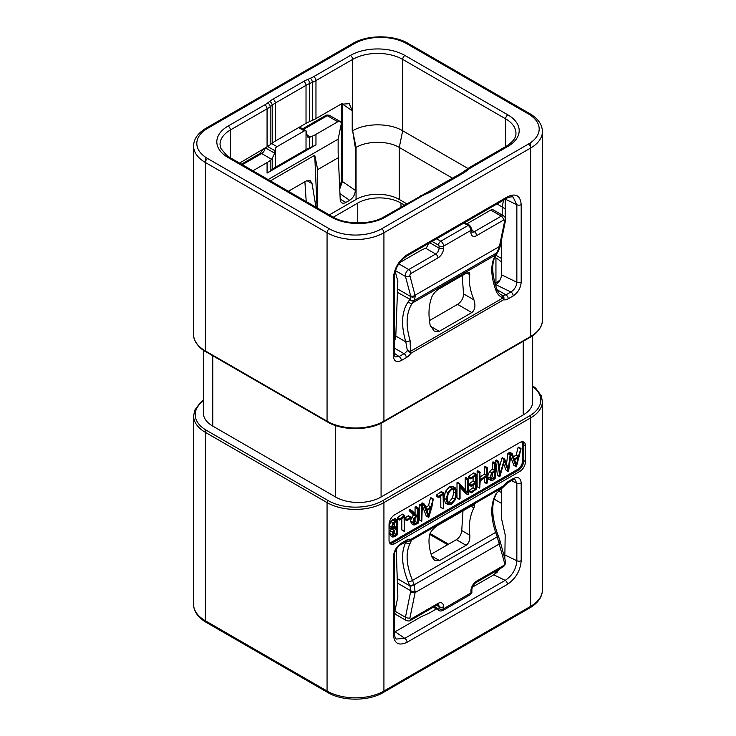 <?xml version="1.0" encoding="UTF-8"?>
<svg xmlns="http://www.w3.org/2000/svg" width="736" height="736" viewBox="0 0 736 736"><rect width="100%" height="100%" fill="white"/><g stroke="black" fill="none" stroke-linecap="round" stroke-linejoin="round"><path stroke-width="1.1" d="M393.364 355.92C393.824 361.22 396.492 362.738 401.35 360.493L406.318 357.622A11.261 6.504 120 0 0 410.936 353.262L503.608 299.754A11.261 6.504 120 0 0 508.226 298.788L513.194 295.927C518.052 292.56 520.72 287.96 521.189 282.118L521.189 204.636C520.389 195.555 515.816 192.933 507.49 196.788L407.063 254.776C398.728 260.535 394.165 268.428 393.364 278.438L393.364 355.92A3.22 1.858 180 0 0 394.303 354.605L394.984 356.942L399.078 356.555A3.22 1.858 60 0 1 401.35 360.493M532.652 335.736L532.652 401.81A32.163 18.575 180 0 1 523.232 414.948L381.082 497.021A32.163 18.575 180 0 1 335.588 497.021L212.768 426.107A32.163 18.575 180 0 1 203.348 412.979L203.348 350.18M519.818 471.417A8.041 4.646 -60 0 0 525.504 461.564L525.504 445.804A8.041 4.646 -60 0 0 523.839 442.124A8.041 4.646 -60 0 0 519.818 442.52L394.726 514.749A8.041 4.646 -60 0 0 389.04 524.593L389.04 540.353A8.041 4.646 -60 0 0 390.706 544.033A8.041 4.646 -60 0 0 394.726 543.637L519.818 471.417L518.116 470.424L393.015 542.653A8.041 4.646 -60 0 1 389.942 543.38M521.189 483.166C520.72 477.866 518.052 476.339 513.194 478.584L508.226 481.454A11.261 6.504 120 0 0 503.608 485.824L410.936 539.332A11.261 6.504 120 0 0 406.318 540.288L401.35 543.159C396.492 546.526 393.824 551.126 393.364 556.968L393.364 634.441C394.165 643.531 398.728 646.144 407.063 642.289L507.49 584.31C515.816 578.542 520.389 570.658 521.189 560.648L521.189 483.166A3.22 1.858 0 0 1 516.847 483.276L514.942 479.476L512.532 480.056A3.22 1.858 -120 0 0 513.194 478.584M394.303 632.224L420.035 617.403A32.163 18.575 0 0 1 423.66 615.6L426.346 614.45A32.163 18.575 180 0 0 429.971 612.656L436.43 608.92M472.374 587.181L493.773 574.825L500.498 568.422M504.813 558.688L505.19 534.888L501.483 518.383L501.483 488.373M501.483 503.369L494.16 499.146M462.99 510.839L461.748 530.573L469.798 535.219C470.129 539.93 468.887 543.288 466.063 545.284L439.53 560.602L434.774 560.565L431.995 557.051C428.748 547.437 428.131 539.479 430.155 533.177C432.308 529.524 435.362 526.636 439.291 524.52L471.813 505.742L474.748 504.721L473.947 507.895C469.973 515.329 468.584 524.437 469.798 535.219M431.103 554.272L456.375 539.681C459.503 537.62 461.297 534.584 461.748 530.573M503.185 487.103L496.11 493.644A3.22 2.429 -148.6 0 0 496.818 492.973C491.427 502.292 491.39 515.126 496.717 531.484L498.125 535.449A3.22 0.616 160.4 0 1 497.067 536.351L504.638 563.298A1.61 0.929 -60 0 1 503.534 565.579L476.606 581.127A8.041 4.646 120 0 0 470.92 590.98L470.92 592.949L443.624 608.709L443.624 606.74A8.041 4.646 120 0 0 437.938 603.456A3.22 1.858 -120 0 1 437.276 604.928L410.348 620.476C409.842 621.101 408.508 621.129 406.327 620.549L395.802 614.477A4.821 2.788 -60 0 1 394.919 611.184L397.854 596.85L396.253 549.341M394.303 633.116A3.22 1.858 180 0 1 394.303 633.135C393.834 634.588 395.904 639.602 396.474 639.023L404.782 638.351A3.22 1.858 60 0 1 407.063 642.289M395.186 631.746L404.782 638.351L505.209 580.373C512.293 575.626 516.175 569.084 516.847 560.749L505.19 555.11M493.773 574.825L505.209 580.373A3.22 1.858 60 0 1 507.49 584.31M501.483 492.605L498.52 490.903M498.125 535.449L498.281 535.882A3.22 0.653 159.5 0 1 497.242 536.838L414.258 584.743L412.445 580.419C406.235 565.082 405.462 552.708 410.118 543.297C411.212 541.337 411.323 540.463 410.449 540.675L408.222 541.19M498.281 535.882L499.965 540.739A3.22 2.116 161.3 0 1 499.183 542.855M410.348 620.476A3.22 1.858 -120 0 0 411.01 619.004A1.61 0.929 -60 0 1 409.915 617.982L415.113 592.572L414.258 584.743A3.22 0.708 -21.9 0 1 410.016 586.27L409.823 585.865A3.22 0.745 -22.9 0 0 414.064 584.274M394.919 611.184L405.444 617.256L410.817 590.806A3.22 1.15 7.6 0 0 415.279 591.293M397.854 583.317L410.817 590.806L410.016 586.27M397.32 578.643L409.823 585.865L408.204 582.02C401.617 565.607 400.816 552.386 405.812 542.358A3.22 2.558 28.8 0 0 410.118 543.297M405.214 542.018L405.812 542.358L407.339 540.914C408.82 541.53 410.016 540.997 410.936 539.332L410.449 540.675L503.12 487.168L503.608 485.824L503.958 486.376A3.22 3.22 0 0 1 503.166 487.158L496.818 492.973M409.234 541.181A3.22 3.22 0 0 1 407.9 541.144L400.688 544.631A3.22 1.858 -120 0 0 401.35 543.159M496.11 493.644C490.516 503.599 490.36 516.516 495.65 532.386L497.067 536.351M500.112 279.836A30.553 17.646 180 0 1 495.944 282.836L495.944 257.894A30.553 17.646 180 0 1 501.483 262.264M494.951 283.415L495.944 282.836M495.944 257.894L494.767 257.214M404.414 205.05L400.982 203.062L400.982 207.028M357.76 222.916L357.76 203.062A30.553 17.646 180 0 1 400.982 203.062M357.76 203.062L333.298 217.194M329.673 115.451A4.821 2.788 120 0 0 327.262 115.681A3.22 1.858 -120 0 0 325.652 115.524C326.158 114.899 327.492 114.871 329.673 115.451L340.198 121.523A4.821 2.788 120 0 1 341.081 124.816L338.146 139.15L338.146 152.683L340.198 199.419A8.041 4.646 -60 0 0 341.863 202.842A8.041 4.646 -60 0 0 345.883 202.437L349.637 200.275C353.151 197.92 355.046 194.626 355.341 190.412L355.341 147.862L356.058 147.448L356.058 199.456L329.314 214.894M356.058 199.456A30.553 17.646 180 0 1 399.271 199.456L406.686 203.734M501.483 258.465L495.788 255.18M473.947 299.874C475.732 305.808 475.014 310.04 471.813 312.57L439.291 331.347L434.185 331.126L430.155 325.165C428.131 314.263 428.748 304.704 431.995 296.507C433.854 293.057 436.365 290.435 439.53 288.641L466.063 273.323L469.347 272.495L469.798 274.675C468.584 281.704 469.973 290.104 473.947 299.874L463.551 293.876L462.171 275.568M463.551 293.876C463.468 298.181 461.472 301.677 457.58 304.354L429.447 320.602M501.483 240.138L501.483 274.786C501.188 278.999 499.284 282.284 495.77 284.648L495.374 284.869M497.058 203.9L505.19 208.877M355.341 147.862L352.645 130.778C365.672 122.857 389.666 122.857 402.684 130.778L467.94 168.452M228.123 157.559A38.603 22.282 180 0 1 228.123 126.049L264.804 104.862A28.952 16.716 0 0 0 267.619 102.985L269.597 101.439A35.383 20.424 180 0 1 273.028 99.13L303.756 81.392A35.383 20.424 180 0 1 307.74 79.414L310.426 78.264A28.952 16.716 0 0 0 313.683 76.645L350.373 55.467A38.603 22.282 180 0 1 404.956 55.467L507.877 114.88A38.603 22.282 180 0 1 507.877 146.4L471.196 167.578A28.952 16.716 0 0 0 468.381 169.464L466.403 171.01A35.383 20.424 180 0 1 462.972 173.319L432.244 191.056A35.383 20.424 180 0 1 428.26 193.034L425.574 194.184A28.952 16.716 0 0 0 422.317 195.804L385.627 216.982A38.603 22.282 180 0 1 331.044 216.982L228.123 157.559A3.22 1.858 -60 0 1 229.724 157.403L226.679 155.388L220.883 148.47L220.027 144.431A35.383 20.424 180 0 1 230.396 129.987L267.076 108.808A32.163 18.575 0 0 0 270.204 106.711L272.182 105.165A32.163 18.575 180 0 1 275.301 103.068L306.029 85.33A32.163 18.575 180 0 1 309.654 83.527L312.34 82.386A32.163 18.575 0 0 0 315.965 80.583L352.645 59.404L352.645 130.778L356.058 147.448C367.31 140.613 388.028 140.613 399.271 147.448L452.585 178.222M317.676 208.178L317.676 169.602L314.741 155.268L317.069 207.828M338.707 157.467L317.676 169.602M314.741 155.268L270.388 180.872M315.974 207.193L312.055 183.604L306.903 180.624M288.374 191.268L306.158 181.001L310.27 180.651L312.055 183.604M395.204 271.428L397.854 281.299L395.802 336.058L405.812 341.844A3.22 0.754 -17.5 0 0 410.118 340.63C405.462 324.76 406.235 312.211 412.445 302.974L414.258 300.49L415.279 296.185L409.915 275.788A1.61 0.929 -60 0 1 411.01 273.498L437.938 257.95A8.041 4.646 120 0 0 443.624 248.106L443.624 246.137L470.92 230.377L470.92 232.346A8.041 4.646 120 0 0 476.606 235.63L503.534 220.082A1.61 0.929 -60 0 1 504.638 221.104L499.183 247.738L495.65 254.941C490.36 263.644 490.516 275.66 496.11 290.978C497.536 294.4 499.882 296.691 503.13 297.85L502.651 295.541C503.958 296.534 504.28 297.942 503.608 299.754L503.13 297.85L410.449 351.357L410.936 353.262L407.339 350.566L405.812 341.844C400.816 324.962 401.617 311.595 408.204 301.732L409.823 299.515A3.22 2.475 36.2 0 0 414.064 300.757M394.303 341.108A8.041 4.646 120 0 0 395.802 336.058M497.84 252.071A3.22 2.604 -146.1 0 1 497.766 252.181L496.349 254.279A3.22 2.604 -146.1 0 1 496.349 254.279C491.317 262.099 491.556 273.948 497.076 289.837A3.22 0.892 159.1 0 1 496.11 290.978M497.076 289.837L497.076 289.837C499.523 294.409 499.367 293.305 501.271 294.869L502.651 295.541L505.954 294.851A3.22 1.858 60 0 1 508.226 298.788M497.03 289.699L505.954 294.851L510.922 291.98A3.22 1.858 60 0 1 513.194 295.927M495.77 284.648L510.922 291.98C514.528 289.634 516.506 286.387 516.847 282.228A3.22 1.858 0 0 0 521.189 282.118M505.19 217.534L505.19 199.208M501.483 274.786L516.847 282.228L516.847 204.746L513.102 197.184C513.204 196.402 508.006 197.073 506.819 198.26L506.819 198.26A3.22 1.858 -120 0 0 507.49 196.788M352.231 131.017L352.231 110.796L349.26 103.675L340.814 104.254L315.965 118.597A32.163 18.575 180 0 1 312.34 120.4L309.654 121.55A32.163 18.575 0 0 0 306.029 123.344L275.301 141.091A32.163 18.575 0 0 0 272.182 143.18L270.204 144.725A32.163 18.575 180 0 1 267.076 146.823L267.076 108.808A3.22 1.858 60 0 0 264.804 104.862M342.433 103.445L342.452 181.544L339.82 188.756M340.198 121.523A4.821 2.788 120 0 0 337.787 121.762L315.965 134.357L315.965 144.863L267.076 173.089L267.076 162.582A32.163 18.575 0 0 0 270.204 160.485L271.676 159.335L261.666 153.557L242.365 164.698M338.146 139.15L268.125 179.575M252.89 170.77L267.076 162.582M315.965 144.863A32.163 18.575 180 0 1 312.34 146.666L309.654 147.807A32.163 18.575 0 0 0 306.029 149.61L275.301 167.348A32.163 18.575 0 0 0 272.182 169.446L270.204 170.991A32.163 18.575 180 0 1 267.076 173.089M299.57 127.08L305.918 130.75A3.22 1.858 120 0 1 306.029 130.815L307.639 137.08L309.654 137.246L312.34 136.16A32.163 18.575 0 0 0 315.965 134.357M305.918 130.75A3.22 1.858 120 0 0 304.318 130.907L277.021 146.666A3.22 1.858 -60 0 0 275.301 148.552L274.749 153.235L271.676 159.335M239.559 163.079L267.076 146.823M506.819 198.26L406.392 256.248A3.22 1.858 -120 0 0 407.063 254.776M304.897 181.728L306.222 201.563M394.303 348.064L404.046 353.685A8.041 4.646 120 0 0 407.339 350.575L410.449 351.357L410.118 340.63M397.32 292.293L410.016 299.313A3.22 2.512 35.6 0 0 414.258 300.49L497.242 252.586A3.22 2.567 -145.4 0 0 497.913 251.96L497.766 252.181A3.22 2.604 -146.1 0 1 497.067 252.844M410.016 299.313L410.817 296.599A3.22 2.42 -10.8 0 0 415.279 296.185M429.401 242.521L426.346 247.885L423.66 249.09A32.163 18.575 0 0 0 420.035 250.893L399.538 262.724M467.112 223.808A32.163 18.575 0 0 1 468.924 222.668L490.746 210.073A4.821 2.788 -60 0 1 493.157 209.834L503.672 215.906A4.821 2.788 -60 0 0 501.262 216.145A3.22 1.858 60 0 1 503.534 220.082M504.638 221.104A3.22 1.316 -168.4 0 0 505.512 220.432L500.011 247.075A3.22 1.463 -164.3 0 1 499.183 247.738M510.6 456.835L513.93 465.419L516.405 466.817L521.06 448.767L518.659 447.138L518.08 447.479L516.184 455.041L518.457 456.357L514.344 459.034L512.256 453.698L509.643 452.336L509.248 453.367M516.184 455.041L513.48 456.808M503.608 463.735L505.982 469.991L508.567 471.574L510.894 454.471L510.122 454.83L508.346 468.814L504.666 459.016L502.182 457.608L504.454 458.924L500.232 473.524L498.658 461.527L496.101 460L495.613 460.662L497.38 475.042L499.707 476.615M498.658 461.527L497.886 461.978L499.652 476.358L497.554 475.373M506.294 470.267L508.318 471.436M510.894 454.471L508.622 453.164L507.849 453.523L506.524 463.956M502.182 457.608L499.385 467.047M492.384 469.071L494.656 470.387L491.804 472.76L489.78 477.931L491.28 480.562L493.414 479.964L495.733 477.71L495.457 463.413L492.862 461.914L492.384 469.071L489.532 471.445L487.499 476.615L489.008 479.256M480.203 472.328L477.544 470.847L477.13 471.482L477.13 486.524L479.725 488.014L480.203 480.884L486.606 476.542L486.606 483.276L487.407 482.88L487.407 467.829L486.606 468.418L486.606 475.447L480.203 479.771L479.817 472.162L479.725 488.014M484.334 478.078L484.334 481.96L486.625 483.506M486.873 483.644L484.601 482.328M487.407 467.829L484.822 466.412L484.334 474.131L480.203 476.928M473.082 484.978L473.082 487.766L469.117 490.424L468.906 491.473L471.426 492.881L476.358 489.192L476.229 474.481L473.644 472.944L468.749 476.385L468.703 477.59L470.764 478.777M468.749 476.385L471.031 477.692L470.718 478.308L468.446 476.992L468.703 477.59M473.082 477.388L473.082 480.948L468.712 484.306L471.031 486.082M469.025 483.819L471.307 485.134L470.985 485.613L468.712 484.306L469.016 484.914M459.752 483.69L457.194 482.273L457.001 482.752L457.001 497.83L459.623 499.312L460.064 498.603L460.064 485.815L467.765 494.656L468.317 494.242L468.317 479.173L467.516 479.716L467.516 492.614L459.466 483.589L459.623 499.312M460.064 487.112L465.492 493.341L467.765 494.656M468.317 479.173L465.741 477.6L465.244 478.409L465.244 490.001M453.22 486.68L449.641 486.698L445.51 491.262L443.983 498.143L445.363 503.001L448.086 504.657L451.536 504.206L455.437 499.597L456.863 492.899L455.492 487.986L452.769 486.34M436.466 495.024L438.739 496.34L438.72 497.554L443.072 494.399L443.412 508.76L443.836 492.945L441.352 491.584L436.466 495.024L436.439 496.239L438.481 497.416M438.72 497.554L436.439 496.239M440.8 496.055L440.8 507.214L443.412 508.76M422.289 505.752L426.282 516.028L428.757 517.426L431.866 507.049L433.274 499.054L431.002 497.738L430.422 498.088L428.527 505.65L430.799 506.966L426.696 509.634L424.608 504.307L421.986 502.946L421.489 503.645L422.179 505.476L419.934 504.178M428.527 505.65L425.822 507.417M422.289 505.724L419.686 504.234L419.216 504.997L419.216 519.561L421.82 521.208L422.289 505.724L421.498 506.313L421.82 521.208M415.067 518.135L415.067 521.373L417.34 522.689L414.616 523.885L413.577 521.99L414.727 518.622L417.11 515.936L412.289 510.922L410.007 509.606L409.363 509.938L409.234 510.674L413.531 514.924L411.663 517.279L410.467 521.134L411.7 523.765M413.531 514.924L415.812 516.23L413.936 518.586L412.74 522.45L413.982 525.072L418.122 523.222L418.14 508.07L415.555 506.543L415.067 507.334L415.067 513.765M415.067 521.373L413.586 522.367M408.112 515.872L410.384 517.187L407.118 519.478L407.21 520.545L410.486 518.236L410.541 517.077L408.268 515.77L408.462 516.258L408.268 515.77L404.864 518.153M397.458 517.537L399.74 518.852L399.712 520.067L404.064 516.92L404.404 531.282L404.837 515.467L402.353 514.105L397.458 517.537L397.44 518.76L399.473 519.929M399.712 520.067L397.44 518.76M401.792 518.567L401.792 529.727L404.404 531.282M391.294 528.678L389.602 533.306L390.42 535.679L392.702 536.995L395.076 536.691L397.578 534.529L397.311 520.14L394.754 518.558L390.752 521.465L389.215 526.13L390.144 528.457L393.567 529.994L391.874 534.621L392.785 537.05L390.604 535.78M509.146 453.036L511.419 454.351L516.203 466.734M509.229 453.312L511.502 454.627M512.256 453.698L511.419 454.351M509.984 452.392L512.063 453.588M520.932 448.445L518.457 456.357M518.659 447.138L520.83 448.39M519.524 456.449L519.358 455.952M514.657 459.936L518.162 457.645L516.405 464.628L514.657 459.936M515.044 459.678L514.85 460.451M499.827 476.689L504.362 461.03L508.567 471.574M488.419 479.062L491.28 480.562M495.457 463.413L494.656 464.002L494.656 470.387M495.733 477.71L495.457 477.232M490.903 478.796L491.841 479.329L490.627 477.443C490.719 474.913 492.071 472.935 494.656 471.509L494.656 477.958L491.289 479.182M492.384 473.239L492.384 476.643L490.636 477.784M492.384 476.643L494.656 477.958M484.334 474.131L486.606 475.447M470.976 478.906L470.718 478.308L470.976 478.906L475.364 475.741L475.364 482.264L471.307 485.134M476.229 474.481L471.031 477.692M469.117 490.424L471.39 491.74L471.178 492.789M473.082 487.766L475.364 489.081L471.39 491.74M471.288 486.229L470.985 485.613L471.288 486.229L475.364 483.405L475.364 489.081M473.082 480.948L475.364 482.264M455.492 487.986L451.913 488.014L447.782 492.568L446.264 499.459L447.635 504.316L445.363 503.001M447.111 498.953L448.371 493.046L451.858 489.164L454.876 489.192L456.026 493.46L454.839 499.155L451.536 503.093L448.252 503.157L447.111 498.953M454.452 488.86L453.983 488.667M453.146 488.658L453.753 492.145L452.557 497.84L449.264 501.777L447.7 502.375M441.352 491.584L443.624 492.899L438.739 496.34M421.489 503.645L423.761 504.96L428.554 517.344M421.581 503.921L423.853 505.236M424.608 504.307L423.761 504.96M422.326 502.992L424.414 504.197M433.274 499.054L430.799 506.966M431.002 497.738L433.173 498.999M431.866 507.049L431.701 506.561M427.009 510.536L430.505 508.254L428.757 515.228L427.009 510.536M427.395 510.287L427.202 511.06M409.133 510.388L411.406 511.704L415.812 516.23M409.234 510.674L411.516 511.989M412.289 510.922L411.406 511.704M410.007 509.606L412.086 510.802M418.14 508.07L417.34 508.65L417.34 522.689M411.387 523.627L413.982 525.072M404.864 519.073L407.017 520.674M402.353 514.105L404.625 515.421L399.74 518.852M394.146 518.908L396.419 520.223L393.033 522.781L391.488 527.445L392.417 529.764M394.386 518.99L396.419 520.223M397.311 520.14L396.658 520.306M397.578 534.529L397.311 534.069M393.015 535.514L393.769 535.946L392.702 534.161L393.613 531.088L396.52 528.678L396.52 534.667L393.337 535.817M392.831 528.503L392.352 526.902L393.466 523.471L396.52 521.235L396.52 527.574L393.07 528.687M394.238 530.27L394.238 533.352L392.711 534.354M394.238 533.352L396.52 534.667M394.238 522.615L394.238 526.258L392.371 527.381M394.238 526.258L396.52 527.574M406.668 43.645A36.993 21.353 0 0 0 354.356 43.645L207.653 128.34A36.993 21.353 0 0 0 207.653 158.544L329.332 228.804A36.993 21.353 0 0 0 381.644 228.804L528.347 144.1A36.993 21.353 0 0 0 528.347 113.896L406.668 43.645A3.22 1.858 -60 0 1 408.278 43.488C393.705 34.638 367.319 34.638 352.746 43.488L206.043 128.184C197.837 133.142 193.688 139.104 193.596 146.068A40.204 23.212 0 0 0 205.372 162.49L327.06 232.742A40.204 23.212 0 0 0 383.925 232.742L530.628 148.046A40.204 23.212 0 0 0 542.404 131.624C542.312 124.66 538.163 118.698 529.957 113.74L408.278 43.488M354.356 43.645A3.22 1.858 -120 0 0 352.746 43.488M207.653 128.34A3.22 1.858 -120 0 0 206.043 128.184M207.653 158.544A3.22 1.858 120 0 0 205.372 162.49L205.372 350.925L327.06 421.185A40.204 23.212 0 0 0 383.925 421.185L530.628 336.481L530.628 142.664M329.332 228.804A3.22 1.858 120 0 0 327.06 232.742L327.06 421.185A1.61 0.929 120 0 0 327.391 421.921C341.982 430.836 368.994 430.836 383.585 421.921L530.297 337.217C534.64 335.303 542.92 327.437 542.404 320.068L542.404 131.624M381.644 228.804A3.22 1.858 60 0 1 383.925 232.742L383.925 421.185A1.61 0.929 60 0 1 383.585 421.921M528.347 144.1A3.22 1.858 60 0 1 530.628 148.046M528.347 113.896A3.22 1.858 -60 0 1 529.957 113.74M205.372 157.108L205.372 162.49M193.596 334.512A40.204 23.212 0 0 0 205.372 350.925A1.61 0.929 120 0 0 205.703 351.661C201.36 349.747 193.08 341.881 193.596 334.512L193.596 146.068M530.297 337.217A1.61 0.929 60 0 0 530.628 336.481A40.204 23.212 0 0 0 542.404 320.068M532.652 386.483A38.603 22.282 180 0 1 529.488 415.932L382.784 500.627A38.603 22.282 180 0 1 328.201 500.627L206.512 430.376A38.603 22.282 180 0 1 203.348 400.927M205.372 429.695L205.372 432.345A1.61 0.929 -60 0 1 206.512 430.376M205.372 432.345A40.204 23.212 180 0 1 193.596 415.932L193.596 604.376A40.204 23.212 180 0 0 205.372 620.788L205.372 432.345L327.06 502.596L327.06 691.04L205.372 620.788A3.22 1.858 -60 0 0 206.043 622.26C197.837 617.302 193.688 611.34 193.596 604.376M532.652 385.82L535.688 388.194L541.236 395.72L542.404 401.488A40.204 23.212 180 0 1 530.628 417.901L530.628 606.344A3.22 1.858 -120 0 1 529.957 607.816C538.163 602.858 542.312 596.896 542.404 589.932A40.204 23.212 180 0 1 530.628 606.344L383.925 691.04A40.204 23.212 180 0 1 327.06 691.04A3.22 1.858 -60 0 0 327.722 692.512L206.043 622.26M529.957 607.816L383.254 692.512A3.22 1.858 -120 0 0 383.925 691.04L383.925 502.596A1.61 0.929 -120 0 0 382.784 500.627M529.488 415.932A1.61 0.929 -120 0 1 530.628 417.901L383.925 502.596A40.204 23.212 180 0 1 327.06 502.596A1.61 0.929 -60 0 1 328.201 500.627M530.628 417.901L530.628 415.242M497.186 572.258L495.521 571.302M448.564 544.189L430.054 533.499M400.688 544.631C397.523 546.103 393.613 553.38 394.303 555.652A3.22 1.858 180 0 1 393.364 556.968M394.303 555.652L394.303 633.135A3.22 1.858 180 0 1 393.364 634.441M511.474 480.672L516.847 483.276L516.847 560.749A3.22 1.858 0 0 0 521.189 560.648M496.717 531.484A3.22 0.616 160.4 0 1 495.65 532.386L412.445 580.419A3.22 0.745 -22.9 0 1 408.204 582.02M499.965 540.739L500.268 541.742A3.22 2.272 165 0 1 499.44 543.895L415.113 592.572A3.22 1.316 11.6 0 1 410.642 591.854M500.268 541.742L505.466 561.145A3.22 2.272 165 0 1 504.638 563.298M505.466 561.145C505.696 563.758 504.832 565.726 502.872 567.051A3.22 1.858 -120 0 0 503.534 565.579M406.327 620.549A4.821 2.788 -60 0 1 405.444 617.256A3.22 1.316 11.6 0 0 409.915 617.982M405.656 541.76A3.22 1.858 -120 0 0 406.318 540.288M512.532 480.056L507.555 482.926A3.22 1.858 -120 0 0 508.226 481.454M437.938 603.456L411.01 619.004M502.872 567.051L475.944 582.599C473.552 584.356 472.19 586.712 471.859 589.665A3.22 1.858 180 0 1 470.92 590.98M471.859 589.665L471.859 591.634A3.22 1.858 180 0 1 470.92 592.949A4.02 2.318 60 0 1 470.083 594.789L442.796 610.549A4.02 2.318 -120 0 0 443.624 608.709A3.22 1.858 0 0 1 439.079 608.709L439.079 606.74L436.604 605.314M434.332 606.62L438.509 609.031A0.8 0.46 -120 0 0 439.079 608.709M443.624 606.74A3.22 1.858 0 0 1 439.079 606.74A4.821 2.788 120 0 0 438.168 604.587M438.509 609.031A3.22 1.858 120 0 0 439.171 610.503C439.686 611.156 440.892 611.165 442.796 610.549M475.944 582.599A3.22 1.858 -120 0 0 476.606 581.127M431.664 556.057L439.53 560.602M456.375 539.681L466.063 545.284M471.022 506.202L473.947 507.895M503.571 200.137L502.191 206.871L502.191 215.05M350.373 55.467A3.22 1.858 60 0 1 352.645 59.404A35.383 20.424 180 0 1 402.684 59.404L402.684 130.778L399.271 147.448L399.271 199.456M406.392 256.248C399.078 261.455 395.048 268.41 394.303 277.122A3.22 1.858 180 0 1 393.364 278.438M394.303 353.271L399.078 356.555L404.046 353.685A3.22 1.858 60 0 1 406.318 357.622M496.349 254.279A3.22 2.604 -146.1 0 1 495.65 254.941L412.445 302.974A3.22 2.475 36.2 0 1 408.204 301.732M505.282 199.152L516.847 204.746A3.22 1.858 -0 0 0 521.189 204.636M507.877 146.4A3.22 1.858 -120 0 0 506.276 146.243L469.586 167.422L461.362 173.153L384.017 216.826C371.183 224.857 345.478 224.857 332.644 216.826L229.724 157.403M471.196 167.578A3.22 1.858 -120 0 0 469.586 167.422M468.381 169.464A3.22 2.116 -128 0 0 466.403 169.556M466.403 171.01A3.22 2.116 -128 0 0 464.425 171.102M462.972 173.319A3.22 1.858 -120 0 0 461.362 173.153M432.244 191.056A3.22 1.858 -120 0 0 430.634 190.891M428.26 193.034A3.22 1.564 -113.1 0 0 426.99 192.703M425.574 194.184A3.22 1.564 -113.1 0 0 424.313 193.844M422.317 195.804A3.22 1.858 -120 0 0 420.707 195.647M385.627 216.982A3.22 1.858 -120 0 0 384.017 216.826M331.044 216.982A3.22 1.858 -60 0 1 332.644 216.826M228.123 126.049A3.22 1.858 60 0 1 230.396 129.987L230.396 157.789M267.619 102.985A3.22 2.116 52 0 1 270.204 106.711L270.204 144.725M269.597 101.439A3.22 2.116 52 0 1 272.182 105.165L272.182 143.18M273.028 99.13A3.22 1.858 60 0 1 275.301 103.068L275.301 141.091M303.756 81.392A3.22 1.858 60 0 1 306.029 85.33L306.029 123.344M307.74 79.414A3.22 1.564 66.9 0 1 309.654 83.527L309.654 121.55M310.426 78.264A3.22 1.564 66.9 0 1 312.34 82.386L312.34 120.4M313.683 76.645A3.22 1.858 60 0 1 315.965 80.583L315.965 118.597M404.956 55.467A3.22 1.858 120 0 0 402.684 59.404L505.604 118.827A35.383 20.424 180 0 1 515.973 133.271C515.872 134.835 516.516 139.564 506.276 146.243M507.877 114.88A3.22 1.858 120 0 0 505.604 118.827L505.604 146.63M341.992 103.638A3.22 1.858 180 0 0 342.452 104.061L352.231 110.796M355.341 190.412L342.452 181.544A3.22 1.858 180 0 1 341.697 180.348L339.747 186.659M349.637 200.275L339.995 193.642M345.883 202.437L340.188 199.152M303.554 129.38L327.262 115.681L337.787 121.762M312.34 136.16L312.34 146.666M309.654 137.246L309.654 147.807M270.204 170.991L270.204 160.485M272.182 158.875L272.182 169.446M274.749 153.235L265.365 147.816M274.749 150.604L267.628 146.492M275.301 148.552L275.301 167.348M265.07 147.982A4.821 2.788 -60 0 1 261.666 153.557A3.22 1.858 -120 0 0 260.056 153.401L241.426 164.156M277.021 146.666L271.676 143.575M306.029 130.815L306.029 149.61M298.632 127.622L304.318 130.907M310.344 137.016L306.599 134.844M397.854 289.11L410.817 296.599L410.642 295.826A3.22 2.272 -15 0 0 415.113 295.191L499.44 246.505A3.22 1.316 -168.4 0 0 500.314 245.842M410.642 295.826L405.444 276.423A3.22 2.272 -15 0 0 409.915 275.788M395.453 270.655L405.444 276.423A4.821 2.788 -60 0 1 408.738 269.56A3.22 1.858 60 0 1 411.01 273.498M398.783 263.819L408.738 269.56L435.666 254.012L425.656 248.234M490.746 210.073L501.262 216.145L474.334 231.693L471.859 230.267M437.938 257.95A3.22 1.858 60 0 0 435.666 254.012A4.821 2.788 120 0 0 439.079 248.106A3.22 1.858 0 0 0 443.624 248.106M429.787 242.742L439.079 248.106L439.079 246.137A3.22 1.858 0 0 0 443.624 246.137A4.02 2.318 -120 0 0 440.781 241.215L468.078 225.455A4.02 2.318 60 0 1 470.92 230.377A3.22 1.858 180 0 0 471.859 229.062L471.859 231.03A3.22 1.858 180 0 1 470.92 232.346M439.079 246.137A0.8 0.46 -120 0 0 438.509 245.152L432.06 241.426M472.015 231.978A4.821 2.788 120 0 0 474.334 231.693A3.22 1.858 60 0 1 476.606 235.63M464.848 222.502L469.688 225.29A3.22 1.858 120 0 0 468.078 225.455L463.901 223.045M438.509 245.152A3.22 1.858 -60 0 1 440.781 241.215L436.604 238.804M439.291 331.347L430.422 326.232M471.813 312.57L457.58 304.354M469.798 274.675L466.78 272.936M400.982 260.894L400.982 261.896M394.726 543.637L393.015 542.653A0.8 0.46 -120 0 1 392.454 541.668A7.24 4.177 -60 0 1 389.326 542.239M521.594 441.83A7.24 4.177 -60 0 1 522.661 444.82L522.661 460.58A7.24 4.177 -60 0 1 517.546 469.439L392.454 541.668M517.546 469.439A0.8 0.46 -120 0 0 518.116 470.424A8.041 4.646 -60 0 0 523.802 460.58L523.802 444.82A8.041 4.646 -60 0 0 522.9 441.793M522.661 444.82A0.8 0.46 180 0 1 523.802 444.82L525.504 445.804M525.504 461.564L523.802 460.58A0.8 0.46 180 0 0 522.661 460.58M509.349 452.631L511.63 453.946M518.08 447.479L520.352 448.794M495.65 461.058L497.922 462.364M495.613 460.662L497.886 461.978M501.814 458.252L504.096 459.558M507.849 453.523L510.122 454.83M487.499 476.615L489.78 477.931M489.532 471.445L491.804 472.76M492.384 462.696L494.656 464.002M492.55 462.254L494.822 463.57M491.142 477.535L493.414 478.842M477.13 471.482L479.403 472.788M484.334 467.112L486.606 468.418M485.125 466.514L487.168 467.691M473.248 473.22L475.52 474.536M468.795 491.041L471.068 492.356M457.001 482.752L459.273 484.067M457.479 482.384L459.531 483.561M465.244 478.409L467.516 479.716M443.983 498.143L446.264 499.459M445.51 491.262L447.782 492.568M449.641 486.698L451.913 488.014M453.753 492.145L456.026 493.46M452.557 497.84L454.839 499.155M449.264 501.777L451.536 503.093M440.956 491.86L443.228 493.175M421.7 503.24L423.973 504.556M430.422 498.088L432.694 499.404M419.216 504.997L421.498 506.313M409.363 509.938L411.636 511.253M413.798 522.256L416.07 523.572M415.067 507.334L417.34 508.65M410.467 521.134L412.74 522.45M411.663 517.279L413.936 518.586M404.864 519.432L406.879 520.591M404.864 518.181L407.118 519.478M401.957 514.381L404.23 515.697M389.215 526.13L391.488 527.445M390.752 521.465L393.033 522.781M392.693 519.68L394.965 520.996M389.602 533.306L391.874 534.621M390.117 530.711L392.398 532.027M392.868 534.272L395.14 535.587M393.429 526.764L395.71 528.071M392.822 527.16L395.103 528.466M212.768 426.107L212.768 355.736M335.588 497.021L335.588 425.564M381.082 497.021L381.082 423.246M523.232 414.948L523.232 341.292M205.703 351.661L327.391 421.921M203.348 400.264L200.312 402.638L194.764 410.164L193.596 415.932M383.254 692.512C368.681 701.362 342.295 701.362 327.722 692.512M542.404 589.932L542.404 401.488M496.441 572.921L494.574 571.844M447.626 544.732L429.778 534.437M507.555 482.926L503.958 486.376M437.276 604.928L438.076 604.532M471.859 591.634C472.162 592.397 471.574 593.455 470.083 594.789M433.394 607.163L439.171 610.503M394.303 277.122L394.303 354.605M341.697 103.776L341.697 180.348M263.626 148.819L260.056 153.401M325.652 115.524L302.606 128.837M505.512 220.432C506.083 218.951 505.466 217.442 503.672 215.906M500.011 247.075L497.913 251.96M471.859 231.03L471.923 231.932M469.688 225.29L471.859 229.062M509.91 452.29L512.182 453.606M518.604 447.102L520.876 448.417M496.276 459.982L498.548 461.297M508.539 452.953L510.812 454.268M506.166 470.267L508.447 471.583M497.49 475.382L499.762 476.689M493.102 461.868L495.374 463.183M477.839 470.782L480.12 472.098M485.07 466.357L487.342 467.673M484.444 482.356L486.717 483.662M477.213 486.754L479.486 488.069M468.574 477.609L470.847 478.924M473.864 472.908L476.146 474.214M468.86 484.941L471.132 486.257M457.36 482.273L459.632 483.589M465.943 477.563L468.225 478.878M457.074 498.06L459.356 499.367M436.301 496.257L438.573 497.573M440.892 507.49L443.164 508.806M422.252 502.9L424.534 504.215M430.946 497.702L433.228 499.017M419.327 519.929L421.608 521.235M409.906 509.524L412.188 510.839M415.776 506.506L418.057 507.822M404.662 519.377L406.934 520.683M408.36 515.752L410.633 517.068M397.302 518.779L399.574 520.094M401.884 530.012L404.165 531.328M394.947 518.53L397.219 519.837"/></g></svg>
